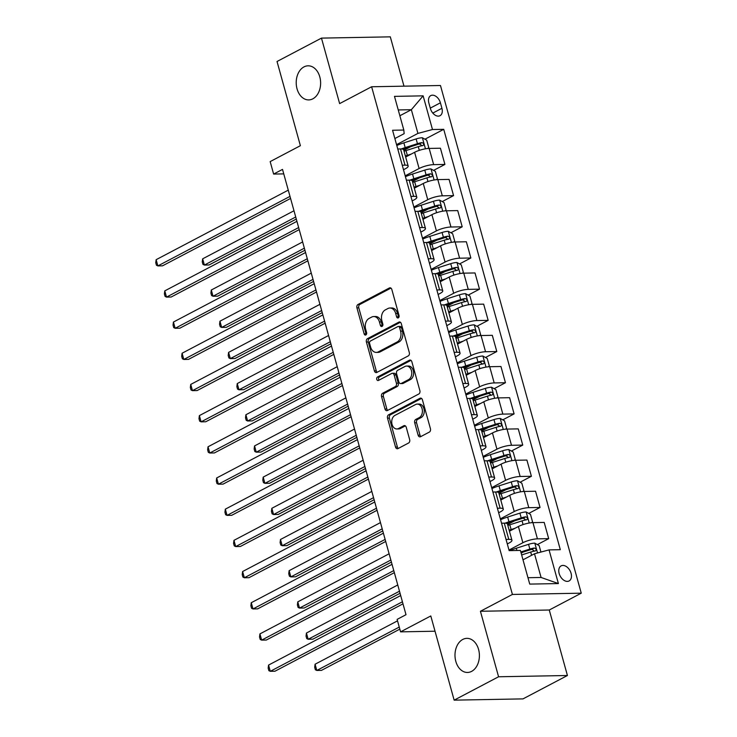 <?xml version="1.0" encoding="UTF-8"?>
<svg xmlns="http://www.w3.org/2000/svg" width="737" height="737" viewBox="0 0 737 737"><rect width="100%" height="100%" fill="white"/><g stroke="black" fill="none" stroke-linecap="round" stroke-linejoin="round"><path stroke-width="1.11" d="M398.293 317.868A1.833 1.308 -91.1 0 0 399.039 315.519L391.826 289.494A2.616 1.87 -91.1 0 0 390.03 287.798A2.616 1.87 -91.1 0 0 389.403 287.964L357.998 304.492A2.616 1.87 -91.1 0 0 356.929 307.863L364.152 333.879A1.833 1.308 -91.1 0 0 365.405 335.068A1.833 1.308 -91.1 0 0 365.847 334.948A1.833 1.308 -91.1 0 0 366.593 332.59L365.653 329.227A8.365 5.988 -91.1 0 1 369.062 318.448L371.678 317.076A8.365 5.988 -91.1 0 1 373.705 316.542A8.365 5.988 -91.1 0 1 379.435 321.977L380.375 325.339A1.833 1.308 -91.1 0 0 381.628 326.528A1.833 1.308 -91.1 0 0 382.07 326.408A1.833 1.308 -91.1 0 0 382.816 324.05L381.886 320.687A8.365 5.988 -91.1 0 1 385.294 309.909L387.911 308.536A8.365 5.988 -91.1 0 1 389.928 308.002A8.365 5.988 -91.1 0 1 395.668 313.437L396.598 316.799A1.833 1.308 -91.1 0 0 397.851 317.988A1.833 1.308 -91.1 0 0 398.293 317.868M462.772 639.44A17.052 12.207 -91.1 0 0 455.226 658.556A17.052 12.207 -91.1 0 0 467.507 672.457A17.052 12.207 -91.1 0 0 471.625 671.37A17.052 12.207 -91.1 0 0 479.161 652.254A17.052 12.207 -91.1 0 0 466.88 638.353A17.052 12.207 -91.1 0 0 462.772 639.44M303.985 66.892A17.052 12.207 -91.1 0 0 296.449 86.008A17.052 12.207 -91.1 0 0 308.729 99.91A17.052 12.207 -91.1 0 0 312.847 98.822A17.052 12.207 -91.1 0 0 320.383 79.707A17.052 12.207 -91.1 0 0 308.103 65.814A17.052 12.207 -91.1 0 0 303.985 66.892M571.074 573.303A8.531 5.601 62.2 0 0 561.143 565.869A8.531 5.601 62.2 0 0 559.162 573.524A8.531 5.601 62.2 0 0 569.084 580.959A8.531 5.601 62.2 0 0 571.074 573.303M418.128 435.18A2.616 1.87 -91.1 0 0 419.924 436.875A2.616 1.87 -91.1 0 0 420.56 436.709L429.367 432.075A2.616 1.87 -91.1 0 0 430.436 428.713L422.421 399.813A2.616 1.87 -91.1 0 0 420.624 398.118A2.616 1.87 -91.1 0 0 419.998 398.284L388.592 414.811A2.616 1.87 -91.1 0 0 387.524 418.174L395.539 447.073A2.616 1.87 -91.1 0 0 397.335 448.769A2.616 1.87 -91.1 0 0 397.962 448.603L408.602 443.001A2.616 1.87 -91.1 0 0 409.671 439.639L406.244 427.267A2.616 1.87 -91.1 0 0 404.447 425.571A2.616 1.87 -91.1 0 0 403.821 425.737L398.542 428.519A6.992 5.012 -91.1 0 1 396.847 428.962A6.992 5.012 -91.1 0 1 391.817 423.259A6.992 5.012 -91.1 0 1 394.903 415.41L415.576 404.539A6.992 5.012 -91.1 0 1 417.271 404.088A6.992 5.012 -91.1 0 1 422.31 409.79A6.992 5.012 -91.1 0 1 419.215 417.639L415.769 419.445A2.616 1.87 -91.1 0 0 414.701 422.817L418.128 435.18L419.989 435.152A2.616 1.87 -91.1 0 0 420.882 436.544M403.987 86.174L390.306 36.85L321.47 38.112L277.029 61.493L300.383 145.696L270.166 161.596L273.63 174.07L282.511 169.39L406.004 614.704L397.123 619.384L400.578 631.858L435.033 631.222M498.581 676.769L567.426 675.507L549.268 610.015L480.423 611.277L498.581 676.769L454.149 700.15L430.795 615.957L400.578 631.858M480.423 611.277L512.408 594.446L371.623 86.763L440.468 85.501L581.253 593.184L512.408 594.446M321.47 38.112L339.628 103.604L371.623 86.763M408.243 355.916A2.616 1.87 -91.1 0 0 409.311 352.553L401.297 323.654A2.616 1.87 -91.1 0 0 399.509 321.958A2.616 1.87 -91.1 0 0 398.874 322.124L367.468 338.651A2.616 1.87 -91.1 0 0 366.409 342.023L374.414 370.914A2.616 1.87 -91.1 0 0 376.211 372.609A2.616 1.87 -91.1 0 0 376.847 372.443L408.243 355.916M411.854 361.738L419.869 390.628A2.616 1.87 -91.1 0 1 418.809 394L387.404 410.527A2.616 1.87 -91.1 0 1 386.768 410.693A2.616 1.87 -91.1 0 1 384.981 408.989L381.545 396.626A2.616 1.87 -91.1 0 1 382.614 393.263L395.354 386.557A2.616 1.87 -91.1 0 0 396.414 383.194L394.138 374.986A2.616 1.87 -91.1 0 0 392.351 373.291A2.616 1.87 -91.1 0 0 391.716 373.456L378.459 380.439A1.833 1.308 -91.1 0 1 378.017 380.55A1.833 1.308 -91.1 0 1 376.699 379.058A1.833 1.308 -91.1 0 1 377.51 377.003L409.431 360.209A2.616 1.87 -91.1 0 1 410.067 360.043A2.616 1.87 -91.1 0 1 411.854 361.738M567.426 675.507L522.994 698.888L454.149 700.15M428.86 103.014L430.39 108.505A8.264 5.426 62.2 0 0 439.998 115.709A8.264 5.426 62.2 0 0 441.924 108.293L440.404 102.802A8.264 5.426 62.2 0 0 430.786 95.598A8.264 5.426 62.2 0 0 428.86 103.014M394.866 138.547L404.152 133.655L403.821 130.053L392.563 130.256L509.147 550.622L520.396 550.419L529.737 584.1L558.397 583.566L541.078 577.467L534.5 553.773L523.003 559.816M403.821 130.053L394.479 96.372L423.139 95.847L432.481 129.528L417.925 133.406L396.561 144.645M424.954 139.201L443.729 129.325L432.481 129.528M443.729 129.325L560.313 549.682L549.056 549.894L558.397 583.566M549.268 610.015L581.253 593.184M273.63 174.07L283.754 173.886M399.859 115.755L411.357 109.702L398.247 109.942M417.925 133.406L411.357 109.702L423.139 95.847M537.374 544.597L548.697 538.646L537.439 538.848A10.659 2.524 164.5 0 0 522.883 542.727L508.981 550.042M548.697 538.646L544.201 522.432L532.943 522.634A10.659 2.524 164.5 0 0 518.387 526.513L509.433 531.22M528.733 513.413L540.046 507.461L528.788 507.664A10.659 2.524 164.5 0 0 514.242 511.542L500.331 518.857M540.046 507.461L535.55 491.247L524.293 491.45A10.659 2.524 164.5 0 0 509.737 495.328L500.792 500.036M520.082 482.228L531.395 476.277L520.138 476.48A10.659 2.524 164.5 0 0 505.591 480.358L491.69 487.673M531.395 476.277L526.9 460.063L515.642 460.266A10.659 2.524 164.5 0 0 501.096 464.144L492.141 468.852M511.432 451.044L522.754 445.093L511.496 445.295A10.659 2.524 164.5 0 0 496.941 449.174L483.039 456.489M522.754 445.093L518.249 428.879L507.001 429.081A10.659 2.524 164.5 0 0 492.445 432.96L483.49 437.667M502.781 419.86L514.104 413.908L502.846 414.111A10.659 2.524 164.5 0 0 488.29 417.99L474.388 425.304M514.104 413.908L509.608 397.694L498.35 397.897A10.659 2.524 164.5 0 0 483.794 401.776L474.84 406.483M494.14 388.675L505.453 382.724L494.195 382.927A10.659 2.524 164.5 0 0 479.649 386.805L465.738 394.12M505.453 382.724L500.957 366.51L489.7 366.713A10.659 2.524 164.5 0 0 475.144 370.591L466.199 375.299M485.49 357.491L496.802 351.54L485.545 351.742A10.659 2.524 164.5 0 0 470.998 355.621L457.097 362.936M496.802 351.54L492.307 335.326L481.049 335.528A10.659 2.524 164.5 0 0 466.503 339.407L457.548 344.115M476.839 326.307L488.161 320.355L476.903 320.558A10.659 2.524 164.5 0 0 462.348 324.437L448.446 331.751M488.161 320.355L483.656 304.141L472.408 304.344A10.659 2.524 164.5 0 0 457.852 308.223L448.897 312.93M468.188 295.122L479.511 289.171L468.253 289.374A10.659 2.524 164.5 0 0 453.697 293.252L439.796 300.567M479.511 289.171L475.015 272.957L463.757 273.16A10.659 2.524 164.5 0 0 449.202 277.038L440.247 281.746M459.547 263.938L470.86 257.987L459.602 258.19A10.659 2.524 164.5 0 0 445.056 262.068L431.145 269.383M470.86 257.987L466.364 241.773L455.107 241.976A10.659 2.524 164.5 0 0 440.551 245.854L431.606 250.562M450.897 232.754L462.21 226.803L450.952 227.005A10.659 2.524 164.5 0 0 436.405 230.884L422.504 238.198M462.21 226.803L457.714 210.589L446.456 210.791A10.659 2.524 164.5 0 0 431.91 214.67L422.955 219.377M442.246 201.57L453.568 195.618L442.311 195.821A10.659 2.524 164.5 0 0 427.755 199.699L413.853 207.014M453.568 195.618L449.073 179.404L437.815 179.607A10.659 2.524 164.5 0 0 423.259 183.485L414.305 188.193M433.596 170.385L444.918 164.434L433.66 164.637A10.659 2.524 164.5 0 0 419.104 168.515L405.203 175.83M444.918 164.434L440.422 148.22L429.164 148.423A10.659 2.524 164.5 0 0 414.609 152.301L405.654 157.018M527.968 577.707L541.078 577.467M403.517 169.731L405.341 168.773A10.659 2.524 164.5 0 0 408.169 166.055A10.659 2.524 164.5 0 0 405.009 165.162L402.264 165.217M412.158 200.915L413.991 199.957A10.659 2.524 164.5 0 0 416.82 197.24A10.659 2.524 164.5 0 0 413.65 196.346L410.905 196.401M420.809 232.1L422.633 231.142A10.659 2.524 164.5 0 0 425.461 228.424A10.659 2.524 164.5 0 0 422.301 227.53L419.556 227.586M429.459 263.284L431.283 262.326A10.659 2.524 164.5 0 0 434.111 259.608A10.659 2.524 164.5 0 0 430.952 258.715L428.206 258.77M438.11 294.468L439.934 293.51A10.659 2.524 164.5 0 0 442.762 290.793A10.659 2.524 164.5 0 0 439.602 289.899L436.857 289.954M446.751 325.653L448.584 324.695A10.659 2.524 164.5 0 0 451.413 321.977A10.659 2.524 164.5 0 0 448.243 321.083L445.498 321.139M455.402 356.837L457.226 355.879A10.659 2.524 164.5 0 0 460.054 353.161A10.659 2.524 164.5 0 0 456.894 352.268L454.149 352.323M464.052 388.021L465.876 387.063A10.659 2.524 164.5 0 0 468.704 384.346A10.659 2.524 164.5 0 0 465.544 383.452L462.799 383.507M472.703 419.206L474.527 418.248A10.659 2.524 164.5 0 0 477.355 415.53A10.659 2.524 164.5 0 0 474.195 414.636L471.45 414.691M481.344 450.39L483.168 449.432A10.659 2.524 164.5 0 0 485.996 446.714A10.659 2.524 164.5 0 0 482.836 445.821L480.091 445.876M489.994 481.574L491.819 480.616A10.659 2.524 164.5 0 0 494.647 477.898A10.659 2.524 164.5 0 0 491.487 477.005L488.742 477.06M498.645 512.759L500.469 511.8A10.659 2.524 164.5 0 0 503.297 509.083A10.659 2.524 164.5 0 0 500.137 508.189L497.392 508.244M507.286 543.943L509.12 542.985A10.659 2.524 164.5 0 0 511.948 540.267A10.659 2.524 164.5 0 0 508.788 539.373L506.043 539.429M403.802 150.33L410.739 146.681M412.453 181.514L419.39 177.866M421.103 212.698L428.04 209.05M429.754 243.883L436.682 240.234M438.395 275.067L445.332 271.419M447.046 306.251L453.983 302.603M455.696 337.435L462.633 333.787M464.347 368.62L471.275 364.972M472.988 399.804L479.925 396.156M481.639 430.988L488.576 427.34M490.289 462.173L497.226 458.525M498.94 493.357L505.868 489.709M507.581 524.541L514.518 520.893M521.151 553.137L523.169 552.077M408.169 166.055L403.673 149.841A10.659 2.524 164.5 0 0 400.513 148.948L397.759 149.003M416.82 197.24L412.315 181.026A10.659 2.524 164.5 0 0 409.155 180.132L406.409 180.187M425.461 228.424L420.965 212.21A10.659 2.524 164.5 0 0 417.805 211.316L415.06 211.372M434.111 259.608L429.616 243.394A10.659 2.524 164.5 0 0 426.456 242.501L423.711 242.556M442.762 290.793L438.266 274.579A10.659 2.524 164.5 0 0 435.097 273.685L432.352 273.74M451.413 321.977L446.908 305.763A10.659 2.524 164.5 0 0 443.748 304.869L441.002 304.925M460.054 353.161L455.558 336.947A10.659 2.524 164.5 0 0 452.398 336.054L449.653 336.109M468.704 384.346L464.209 368.132A10.659 2.524 164.5 0 0 461.049 367.238L458.303 367.293M477.355 415.53L472.859 399.316A10.659 2.524 164.5 0 0 469.69 398.422L466.945 398.477M485.996 446.714L481.501 430.5A10.659 2.524 164.5 0 0 478.341 429.607L475.595 429.662M494.647 477.898L490.151 461.684A10.659 2.524 164.5 0 0 486.991 460.791L484.246 460.846M503.297 509.083L498.802 492.869A10.659 2.524 164.5 0 0 495.642 491.975L492.896 492.03M511.948 540.267L507.452 524.053A10.659 2.524 164.5 0 0 504.283 523.159L501.538 523.215M534.5 553.773L549.056 549.894M398.772 317.426A1.833 1.308 -91.1 0 1 398.459 316.763L397.529 313.4A8.365 5.988 -91.1 0 0 391.789 307.974L389.928 308.002M373.705 316.542L375.566 316.505A8.365 5.988 -91.1 0 1 381.296 321.94L382.236 325.303A1.833 1.308 -91.1 0 0 382.549 325.966M390.932 288.103L359.859 304.455A2.616 1.87 -91.1 0 0 358.79 307.826L366.013 333.843A1.833 1.308 -91.1 0 0 366.326 334.506M400.412 322.262L369.329 338.615A2.616 1.87 -91.1 0 0 368.27 341.986L376.275 370.877A2.616 1.87 -91.1 0 0 377.169 372.277M399.601 327.633A1.833 1.308 -91.1 0 0 398.349 326.445A1.833 1.308 -91.1 0 0 397.906 326.565L370.343 341.074A1.833 1.308 -91.1 0 0 369.596 343.424L370.582 346.98A8.365 5.988 -91.1 0 0 376.312 352.406A8.365 5.988 -91.1 0 0 378.339 351.881L397.179 341.959A8.365 5.988 -91.1 0 0 400.587 331.189L399.601 327.633L401.462 327.606A1.833 1.308 -91.1 0 0 400.209 326.417L398.349 326.445M376.312 352.406L378.173 352.378A8.365 5.988 -91.1 0 0 380.2 351.844L378.339 351.881M401.462 327.606L402.448 331.153A8.365 5.988 -91.1 0 1 399.039 341.931L380.2 351.844M392.351 373.291L394.212 373.254A2.616 1.87 -91.1 0 1 395.999 374.958L398.275 383.157A2.616 1.87 -91.1 0 1 397.215 386.52L384.474 393.226A2.616 1.87 -91.1 0 0 383.406 396.589L386.842 408.961A2.616 1.87 -91.1 0 0 387.726 410.352M410.97 360.347L379.371 376.976A1.833 1.308 -91.1 0 0 378.551 378.403A1.833 1.308 -91.1 0 0 379.048 380.126M408.565 379.601A6.992 5.012 -91.1 0 0 411.661 371.761A6.992 5.012 -91.1 0 0 406.621 366.059A6.992 5.012 -91.1 0 0 404.935 366.501L397.648 370.333A2.616 1.87 -91.1 0 0 396.58 373.705L398.855 381.904A2.616 1.87 -91.1 0 0 400.652 383.599A2.616 1.87 -91.1 0 0 401.278 383.433L408.565 379.601L410.426 379.573A6.992 5.012 -91.1 0 0 413.521 371.724A6.992 5.012 -91.1 0 0 408.482 366.022L406.621 366.059M400.652 383.599L402.513 383.572A2.616 1.87 -91.1 0 0 403.139 383.406L401.278 383.433M410.426 379.573L403.139 383.406M417.271 404.088L419.132 404.06A6.992 5.012 -91.1 0 1 424.171 409.754A6.992 5.012 -91.1 0 1 421.076 417.603L417.63 419.417A2.616 1.87 -91.1 0 0 416.562 422.78L419.989 435.152M396.847 428.962L398.708 428.925A6.992 5.012 -91.1 0 0 400.403 428.483L398.542 428.519M405.35 425.875L400.403 428.483M421.527 398.422L390.453 414.774A2.616 1.87 -91.1 0 0 389.385 418.146L397.4 447.037A2.616 1.87 -91.1 0 0 398.293 448.428M427.764 148.505L428.768 147.649L426.695 140.168L422.283 137.736A7.057 1.667 164.5 0 0 416.129 138.934L403.876 142.849A20.387 4.818 164.5 0 0 396.792 145.511M411.264 154.061L407.34 155.323A20.387 4.818 164.5 0 0 405.368 155.977M406.999 156.308A16.923 4.007 164.5 0 0 405.599 156.797M404.06 151.232A20.387 4.818 -15.5 0 1 406.023 150.578L418.275 146.663A7.057 1.667 -15.5 0 1 422.817 145.613C424.263 144.434 423.987 143.439 421.979 142.619A7.057 1.667 164.5 0 0 417.446 143.669L405.193 147.584A20.387 4.818 164.5 0 0 401.26 148.957M402.982 149.243A16.923 4.007 -15.5 0 1 405.949 148.211L418.192 144.305A3.593 0.848 -15.5 0 1 419.427 143.964L421.38 145.143M293.989 210.764L202.657 258.825L204.389 265.062L209.041 264.979L296.283 219.064M202.657 258.825L202.26 261.893L202.951 264.38L204.389 265.062L295.712 217M290 196.383L157.865 265.919L156.143 259.682L288.268 190.146M290.571 198.446L162.518 265.836L157.865 265.919L156.437 265.237L155.747 262.74L156.143 259.682M436.405 179.69L437.419 178.833L435.346 171.352L430.933 168.92A7.057 1.667 164.5 0 0 424.779 170.118L412.527 174.033A20.387 4.818 164.5 0 0 405.442 176.696M419.906 185.245L415.981 186.507A20.387 4.818 164.5 0 0 414.019 187.161M415.65 187.493A16.923 4.007 164.5 0 0 414.249 187.981M412.702 182.417A20.387 4.818 -15.5 0 1 414.673 181.763L426.916 177.847A7.057 1.667 -15.5 0 1 431.458 176.797C432.914 175.618 432.628 174.623 430.629 173.803A7.057 1.667 164.5 0 0 426.087 174.853L413.844 178.769A20.387 4.818 164.5 0 0 409.901 180.141M411.633 180.427A16.923 4.007 -15.5 0 1 414.599 179.395L426.843 175.489A3.593 0.848 -15.5 0 1 428.077 175.148L430.021 176.327M302.631 241.948L211.307 290.01L213.03 296.246L217.682 296.163L304.934 250.248M211.307 290.01L210.911 293.077L211.602 295.565L213.03 296.246L304.363 248.185M445.056 210.874L446.069 210.017L443.996 202.537L439.574 200.105A7.057 1.667 164.5 0 0 433.42 201.302L421.177 205.218A20.387 4.818 164.5 0 0 414.093 207.88M428.556 216.429L424.632 217.691A20.387 4.818 164.5 0 0 422.67 218.345M424.3 218.677A16.923 4.007 164.5 0 0 422.9 219.165M421.352 213.601A20.387 4.818 -15.5 0 1 423.314 212.947L435.567 209.032A7.057 1.667 -15.5 0 1 440.109 207.981C441.555 206.802 441.279 205.807 439.28 204.987A7.057 1.667 164.5 0 0 434.738 206.038L422.485 209.953A20.387 4.818 164.5 0 0 418.552 211.326M420.274 211.611A16.923 4.007 -15.5 0 1 423.241 210.579L435.493 206.673A3.593 0.848 -15.5 0 1 436.719 206.332L438.672 207.512M311.281 273.132L219.948 321.194L221.68 327.431L226.333 327.348L313.584 281.433M219.948 321.194L219.552 324.262L220.243 326.749L221.68 327.431L313.013 279.369M453.706 242.058L454.72 241.202L452.638 233.721L448.225 231.289A7.057 1.667 164.5 0 0 442.071 232.487L429.818 236.402A20.387 4.818 164.5 0 0 422.743 239.064M437.207 247.614L433.282 248.876A20.387 4.818 164.5 0 0 431.311 249.53M432.941 249.861A16.923 4.007 164.5 0 0 431.541 250.35M430.003 244.785A20.387 4.818 -15.5 0 1 431.965 244.131L444.218 240.216A7.057 1.667 -15.5 0 1 448.759 239.166C450.206 237.987 449.929 236.992 447.93 236.172A7.057 1.667 164.5 0 0 443.388 237.222L431.136 241.137A20.387 4.818 164.5 0 0 427.202 242.51M428.925 242.795A16.923 4.007 -15.5 0 1 431.891 241.764L444.144 237.858A3.593 0.848 -15.5 0 1 445.369 237.517L447.322 238.696M319.932 304.317L228.599 352.378L230.331 358.615L234.983 358.532L322.235 312.617M228.599 352.378L228.203 355.446L228.894 357.933L230.331 358.615L321.664 310.553M298.651 227.567L166.516 297.103L164.784 290.866L296.919 221.33M299.222 229.631L171.168 297.02L166.516 297.103L165.088 296.421L164.388 293.925L164.784 290.866M307.292 258.751L175.166 328.287L173.435 322.051L305.569 252.515M307.863 260.815L179.819 328.205L175.166 328.287L173.729 327.606L173.038 325.109L173.435 322.051M315.943 289.936L183.817 359.472L182.085 353.235L314.211 283.699M316.514 291.999L188.469 359.389L183.817 359.472L182.38 358.79L181.689 356.293L182.085 353.235M462.357 273.243L463.361 272.386L461.288 264.905L456.876 262.473A7.057 1.667 164.5 0 0 450.722 263.671L438.469 267.586A20.387 4.818 164.5 0 0 431.385 270.249M445.857 278.798L441.933 280.06A20.387 4.818 164.5 0 0 439.961 280.714M441.592 281.046A16.923 4.007 164.5 0 0 440.192 281.534M438.644 275.97A20.387 4.818 -15.5 0 1 440.615 275.316L452.868 271.4A7.057 1.667 -15.5 0 1 457.41 270.35C458.856 269.171 458.58 268.176 456.572 267.356A7.057 1.667 164.5 0 0 452.039 268.406L439.786 272.322A20.387 4.818 164.5 0 0 435.853 273.694M437.575 273.98A16.923 4.007 -15.5 0 1 440.542 272.948L452.785 269.042A3.593 0.848 -15.5 0 1 454.02 268.701L455.973 269.88M328.582 335.501L237.25 383.562L238.981 389.799L243.634 389.716L330.876 343.801M237.25 383.562L236.853 386.63L237.544 389.118L238.981 389.799L330.305 341.738M324.593 321.12L192.458 390.656L190.736 384.419L322.861 314.883M325.164 323.184L197.111 390.573L192.458 390.656L191.03 389.974L190.339 387.478L190.736 384.419M470.998 304.427L472.012 303.57L469.939 296.09L465.526 293.658A7.057 1.667 164.5 0 0 459.372 294.855L447.119 298.771A20.387 4.818 164.5 0 0 440.035 301.433M454.499 309.982L450.574 311.244A20.387 4.818 164.5 0 0 448.612 311.898M450.243 312.23A16.923 4.007 164.5 0 0 448.842 312.718M447.295 307.154A20.387 4.818 -15.5 0 1 449.266 306.5L461.509 302.585A7.057 1.667 -15.5 0 1 466.051 301.534C467.498 300.355 467.221 299.36 465.222 298.54A7.057 1.667 164.5 0 0 460.68 299.591L448.437 303.506A20.387 4.818 164.5 0 0 444.494 304.878M446.226 305.164A16.923 4.007 -15.5 0 1 449.183 304.132L461.436 300.226A3.593 0.848 -15.5 0 1 462.67 299.885L464.614 301.065M337.224 366.685L245.9 414.747L247.623 420.984L252.275 420.901L339.527 374.986M245.9 414.747L245.504 417.815L246.195 420.302L247.623 420.984L338.956 372.922M479.649 335.611L480.662 334.755L478.589 327.274L474.167 324.842A7.057 1.667 164.5 0 0 468.013 326.04L455.77 329.955A20.387 4.818 164.5 0 0 448.686 332.617M463.149 341.167L459.225 342.419A20.387 4.818 164.5 0 0 457.262 343.083M458.893 343.414A16.923 4.007 164.5 0 0 457.484 343.903M455.945 338.338A20.387 4.818 -15.5 0 1 457.907 337.684L470.16 333.769A7.057 1.667 -15.5 0 1 474.702 332.719C476.148 331.539 475.872 330.545 473.873 329.725A7.057 1.667 164.5 0 0 469.331 330.775L457.078 334.69A20.387 4.818 164.5 0 0 453.144 336.063M454.867 336.348A16.923 4.007 -15.5 0 1 457.834 335.317L470.086 331.41A3.593 0.848 -15.5 0 1 471.312 331.07L473.265 332.249M345.874 397.869L254.541 445.931L256.273 452.168L260.926 452.085L348.177 406.17M254.541 445.931L254.145 448.999L254.836 451.486L256.273 452.168L347.606 404.106M488.299 366.796L489.313 365.939L487.231 358.458L482.818 356.026A7.057 1.667 164.5 0 0 476.664 357.224L464.411 361.13A20.387 4.818 164.5 0 0 457.336 363.802M471.8 372.351L467.875 373.604A20.387 4.818 164.5 0 0 465.904 374.267M467.534 374.599A16.923 4.007 164.5 0 0 466.134 375.087M464.596 369.523A20.387 4.818 -15.5 0 1 466.558 368.868L478.81 364.953A7.057 1.667 -15.5 0 1 483.352 363.903C484.799 362.724 484.522 361.729 482.523 360.909A7.057 1.667 164.5 0 0 477.981 361.959L465.729 365.874A20.387 4.818 164.5 0 0 461.795 367.247M463.518 367.533A16.923 4.007 -15.5 0 1 466.484 366.501L478.737 362.595A3.593 0.848 -15.5 0 1 479.962 362.254L481.915 363.433M354.525 429.054L263.192 477.115L264.924 483.352L269.576 483.269L356.828 437.354M263.192 477.115L262.796 480.174L263.487 482.671L264.924 483.352L356.257 435.291M496.95 397.98L497.954 397.123L495.881 389.643L491.468 387.211A7.057 1.667 164.5 0 0 485.314 388.408L473.062 392.314A20.387 4.818 164.5 0 0 465.977 394.986M480.45 403.535L476.526 404.788A20.387 4.818 164.5 0 0 474.554 405.451M476.185 405.783A16.923 4.007 164.5 0 0 474.785 406.271M473.237 400.707A20.387 4.818 -15.5 0 1 475.208 400.053L487.461 396.137A7.057 1.667 -15.5 0 1 491.994 395.087C493.449 393.908 493.173 392.913 491.164 392.093A7.057 1.667 164.5 0 0 486.623 393.143L474.379 397.059A20.387 4.818 164.5 0 0 470.446 398.431M472.168 398.717A16.923 4.007 -15.5 0 1 475.135 397.685L487.378 393.779A3.593 0.848 -15.5 0 1 488.613 393.438L490.556 394.617M363.175 460.238L271.842 508.3L273.574 514.537L278.227 514.454L365.469 468.539M271.842 508.3L271.446 511.358L272.137 513.855L273.574 514.537L364.898 466.475M505.591 429.164L506.605 428.308L504.532 420.827L500.119 418.395A7.057 1.667 164.5 0 0 493.965 419.593L481.712 423.499A20.387 4.818 164.5 0 0 474.628 426.17M489.092 434.719L485.167 435.972A20.387 4.818 164.5 0 0 483.205 436.636M484.835 436.967A16.923 4.007 164.5 0 0 483.435 437.456M481.887 431.891A20.387 4.818 -15.5 0 1 483.859 431.237L496.102 427.322A7.057 1.667 -15.5 0 1 500.644 426.272C502.09 425.092 501.814 424.097 499.815 423.278A7.057 1.667 164.5 0 0 495.273 424.328L483.03 428.243A20.387 4.818 164.5 0 0 479.087 429.616M480.819 429.901A16.923 4.007 -15.5 0 1 483.776 428.87L496.029 424.963A3.593 0.848 -15.5 0 1 497.263 424.623L499.207 425.802M371.817 491.422L280.493 539.484L282.216 545.721L286.868 545.638L374.12 499.723M280.493 539.484L280.097 542.543L280.788 545.039L282.216 545.721L373.548 497.659M333.235 352.304L201.109 421.84L199.377 415.604L331.512 346.068M333.815 354.368L205.761 421.757L201.109 421.84L199.672 421.159L198.981 418.662L199.377 415.604M341.885 383.489L209.759 453.025L208.027 446.788L340.153 377.252M342.456 385.552L214.412 452.942L209.759 453.025L208.322 452.343L207.631 449.846L208.027 446.788M350.536 414.673L218.41 484.209L216.678 477.972L348.804 408.436M351.107 416.737L223.062 484.126L218.41 484.209L216.973 483.527L216.282 481.031L216.678 477.972M359.186 445.857L227.051 515.393L225.329 509.156L357.454 439.62M359.757 447.921L231.704 515.31L227.051 515.393L225.623 514.712L224.932 512.215L225.329 509.156M367.827 477.042L235.702 546.578L233.97 540.341L366.105 470.805M368.408 479.105L240.354 546.495L235.702 546.578L234.265 545.896L233.574 543.399L233.97 540.341M514.242 460.349L515.255 459.492L513.182 452.011L508.76 449.579A7.057 1.667 164.5 0 0 502.606 450.777L490.363 454.683A20.387 4.818 164.5 0 0 483.279 457.355M497.742 465.904L493.818 467.157A20.387 4.818 164.5 0 0 491.855 467.82M493.486 468.152A16.923 4.007 164.5 0 0 492.076 468.64M490.538 463.076A20.387 4.818 -15.5 0 1 492.5 462.421L504.753 458.506A7.057 1.667 -15.5 0 1 509.295 457.456C510.741 456.277 510.465 455.282 508.466 454.462A7.057 1.667 164.5 0 0 503.924 455.512L491.671 459.427A20.387 4.818 164.5 0 0 487.737 460.8M489.46 461.086A16.923 4.007 -15.5 0 1 492.427 460.054L504.679 456.148A3.593 0.848 -15.5 0 1 505.904 455.807L507.857 456.986M380.467 522.607L289.134 570.668L290.866 576.905L295.519 576.822L382.77 530.907M289.134 570.668L288.738 573.727L289.429 576.223L290.866 576.905L382.199 528.844M376.478 508.226L244.352 577.762L242.62 571.525L374.746 501.989M377.049 510.29L249.005 577.679L244.352 577.762L242.915 577.08L242.224 574.584L242.62 571.525M522.892 491.533L523.906 490.676L521.824 483.196L517.411 480.764A7.057 1.667 164.5 0 0 511.257 481.961L499.004 485.867A20.387 4.818 164.5 0 0 491.929 488.539M506.393 497.088L502.468 498.341A20.387 4.818 164.5 0 0 500.497 499.004M502.127 499.336A16.923 4.007 164.5 0 0 500.727 499.824M499.189 494.26A20.387 4.818 -15.5 0 1 501.151 493.606L513.403 489.69A7.057 1.667 -15.5 0 1 517.945 488.64C519.392 487.461 519.115 486.466 517.116 485.646A7.057 1.667 164.5 0 0 512.574 486.696L500.322 490.612A20.387 4.818 164.5 0 0 496.388 491.984M498.111 492.27A16.923 4.007 -15.5 0 1 501.077 491.238L513.33 487.332A3.593 0.848 -15.5 0 1 514.555 486.991L516.508 488.17M389.118 553.791L297.785 601.853L299.517 608.089L304.169 608.007L391.421 562.091M297.785 601.853L297.389 604.911L298.08 607.408L299.517 608.089L390.85 560.028M385.129 539.41L253.003 608.946L251.271 602.709L383.397 533.173M385.7 541.474L257.655 608.863L253.003 608.946L251.566 608.265L250.875 605.768L251.271 602.709M531.543 522.717L532.547 521.86L530.474 514.38L526.061 511.948A7.057 1.667 164.5 0 0 519.907 513.145L507.655 517.052A20.387 4.818 164.5 0 0 500.57 519.714M515.043 528.272L511.119 529.525A20.387 4.818 164.5 0 0 509.147 530.189M510.778 530.52A16.923 4.007 164.5 0 0 509.378 531.009M507.83 525.444A20.387 4.818 -15.5 0 1 509.801 524.79L522.054 520.875A7.057 1.667 -15.5 0 1 526.587 519.825C528.042 518.645 527.766 517.65 525.757 516.83A7.057 1.667 164.5 0 0 521.216 517.881L508.972 521.796A20.387 4.818 164.5 0 0 505.038 523.169M506.761 523.454A16.923 4.007 -15.5 0 1 509.728 522.422L521.971 518.516A3.593 0.848 -15.5 0 1 523.206 518.175L525.149 519.355M397.768 584.975L306.435 633.037L308.167 639.274L312.81 639.191L400.062 593.276M306.435 633.037L306.039 636.095L306.73 638.592L308.167 639.274L399.491 591.212M393.779 570.595L261.644 640.131L259.921 633.894L392.047 564.358M394.35 572.658L266.297 640.048L261.644 640.131L260.216 639.449L259.525 636.952L259.921 633.894M540.921 552.059L539.125 545.564L534.712 543.132A7.057 1.667 164.5 0 0 528.549 544.33L516.305 548.236A20.387 4.818 164.5 0 0 509.893 550.613M523.685 559.457L522.975 559.687M397.529 620.84L315.086 664.221L316.809 670.458L321.461 670.375L399.822 629.14M521.658 554.952L530.695 552.059A7.057 1.667 -15.5 0 1 535.237 551.009C536.683 549.83 536.407 548.835 534.408 548.015A7.057 1.667 164.5 0 0 529.866 549.065L520.829 551.958M521.05 552.759L530.622 549.701A3.593 0.848 -15.5 0 1 531.847 549.36L533.8 550.539M315.086 664.221L314.69 667.28L315.381 669.776L316.809 670.458L399.251 627.076M402.42 601.779L270.295 671.315L268.563 665.078L400.698 595.542M402.992 603.843L274.947 671.232L270.295 671.315L268.858 670.633L268.167 668.137L268.563 665.078M522.883 542.727L518.387 526.513M514.242 511.542L509.737 495.328M505.591 480.358L501.096 464.144M496.941 449.174L492.445 432.96M488.29 417.99L483.794 401.776M479.649 386.805L475.144 370.591M470.998 355.621L466.503 339.407M462.348 324.437L457.852 308.223M453.697 293.252L449.202 277.038M445.056 262.068L440.551 245.854M436.405 230.884L431.91 214.67M427.755 199.699L423.259 183.485M419.104 168.515L414.609 152.301M405.009 165.162L400.513 148.948M433.66 164.637L429.164 148.423M442.311 195.821L437.815 179.607M413.65 196.346L409.155 180.132M450.952 227.005L446.456 210.791M422.301 227.53L417.805 211.316M459.602 258.19L455.107 241.976M430.952 258.715L426.456 242.501M468.253 289.374L463.757 273.16M439.602 289.899L435.097 273.685M476.903 320.558L472.408 304.344M448.243 321.083L443.748 304.869M485.545 351.742L481.049 335.528M456.894 352.268L452.398 336.054M494.195 382.927L489.7 366.713M465.544 383.452L461.049 367.238M502.846 414.111L498.35 397.897M474.195 414.636L469.69 398.422M511.496 445.295L507.001 429.081M482.836 445.821L478.341 429.607M520.138 476.48L515.642 460.266M491.487 477.005L486.991 460.791M528.788 507.664L524.293 491.45M500.137 508.189L495.642 491.975M537.439 538.848L532.943 522.634M508.788 539.373L504.283 523.159M430.279 108.127L440.404 102.802M432.803 113.093L441.924 108.293M397.529 313.4L395.668 313.437M382.236 325.303L380.375 325.339M381.296 321.94L379.435 321.977M366.013 333.843L364.152 333.879M358.79 307.826L356.929 307.863M359.859 304.455L357.998 304.492M390.665 287.946L389.403 287.964M398.459 316.763L396.598 316.799M376.275 370.877L374.414 370.914M368.27 341.986L366.409 342.023M369.329 338.615L367.468 338.651M400.145 322.106L398.874 322.124M399.039 341.931L397.179 341.959M402.448 331.153L400.587 331.189M386.842 408.961L384.981 408.989M383.406 396.589L381.545 396.626M384.474 393.226L382.614 393.263M397.215 386.52L395.354 386.557M398.275 383.157L396.414 383.194M395.999 374.958L394.138 374.986M379.371 376.976L377.51 377.003M410.702 360.181L409.431 360.209M416.562 422.78L414.701 422.817M417.63 419.417L415.769 419.445M421.076 417.603L419.215 417.639M405.083 425.719L403.821 425.737M397.4 447.037L395.539 447.073M389.385 418.146L387.524 418.174M390.453 414.774L388.592 414.811M421.26 398.256L419.998 398.284M425.452 148.819L422.393 137.801M405.193 147.584L403.876 142.849M407.34 155.323L406.023 150.578M417.446 143.669L416.129 138.934M419.298 150.366L418.275 146.663M419.427 143.964L421.979 142.619M434.093 180.003L431.044 168.985M413.844 178.769L412.527 174.033M415.981 186.507L414.673 181.763M426.087 174.853L424.779 170.118M427.948 181.551L426.916 177.847M428.077 175.148L430.629 173.803M442.744 211.187L439.694 200.169M422.485 209.953L421.177 205.218M424.632 217.691L423.314 212.947M434.738 206.038L433.42 201.302M436.599 212.735L435.567 209.032M436.719 206.332L439.28 204.987M451.394 242.372L448.336 231.354M431.136 241.137L429.818 236.402M433.282 248.876L431.965 244.131M443.388 237.222L442.071 232.487M445.24 243.919L444.218 240.216M445.369 237.517L447.93 236.172M460.045 273.556L456.986 262.538M439.786 272.322L438.469 267.586M441.933 280.06L440.615 275.316M452.039 268.406L450.722 263.671M453.891 275.104L452.868 271.4M454.02 268.701L456.572 267.356M468.686 304.74L465.637 293.722M448.437 303.506L447.119 298.771M450.574 311.244L449.266 306.5M460.68 299.591L459.372 294.855M462.541 306.288L461.509 302.585M462.67 299.885L465.222 298.54M477.336 335.925L474.287 324.906M457.078 334.69L455.77 329.955M459.225 342.419L457.907 337.684M469.331 330.775L468.013 326.04M471.192 337.472L470.16 333.769M471.312 331.07L473.873 329.725M485.987 367.109L482.928 356.091M465.729 365.874L464.411 361.13M467.875 373.604L466.558 368.868M477.981 361.959L476.664 357.224M479.833 368.657L478.81 364.953M479.962 362.254L482.523 360.909M494.638 398.293L491.579 387.275M474.379 397.059L473.062 392.314M476.526 404.788L475.208 400.053M486.623 393.143L485.314 388.408M488.484 399.841L487.461 396.137M488.613 393.438L491.164 392.093M503.279 429.478L500.23 418.459M483.03 428.243L481.712 423.499M485.167 435.972L483.859 431.237M495.273 424.328L493.965 419.593M497.134 431.025L496.102 427.322M497.263 424.623L499.815 423.278M511.929 460.662L508.871 449.644M491.671 459.427L490.363 454.683M493.818 467.157L492.5 462.421M503.924 455.512L502.606 450.777M505.785 462.21L504.753 458.506M505.904 455.807L508.466 454.462M520.58 491.846L517.521 480.828M500.322 490.612L499.004 485.867M502.468 498.341L501.151 493.606M512.574 486.696L511.257 481.961M514.426 493.394L513.403 489.69M514.555 486.991L517.116 485.646M529.23 523.03L526.172 512.012M508.972 521.796L507.655 517.052M511.119 529.525L509.801 524.79M521.216 517.881L519.907 513.145M523.077 524.578L522.054 520.875M523.206 518.175L525.757 516.83M537.531 552.962L534.822 543.197M516.923 550.484L516.305 548.236M529.866 549.065L528.549 544.33M531.598 555.302L530.695 552.059M531.847 549.36L534.408 548.015"/></g></svg>
